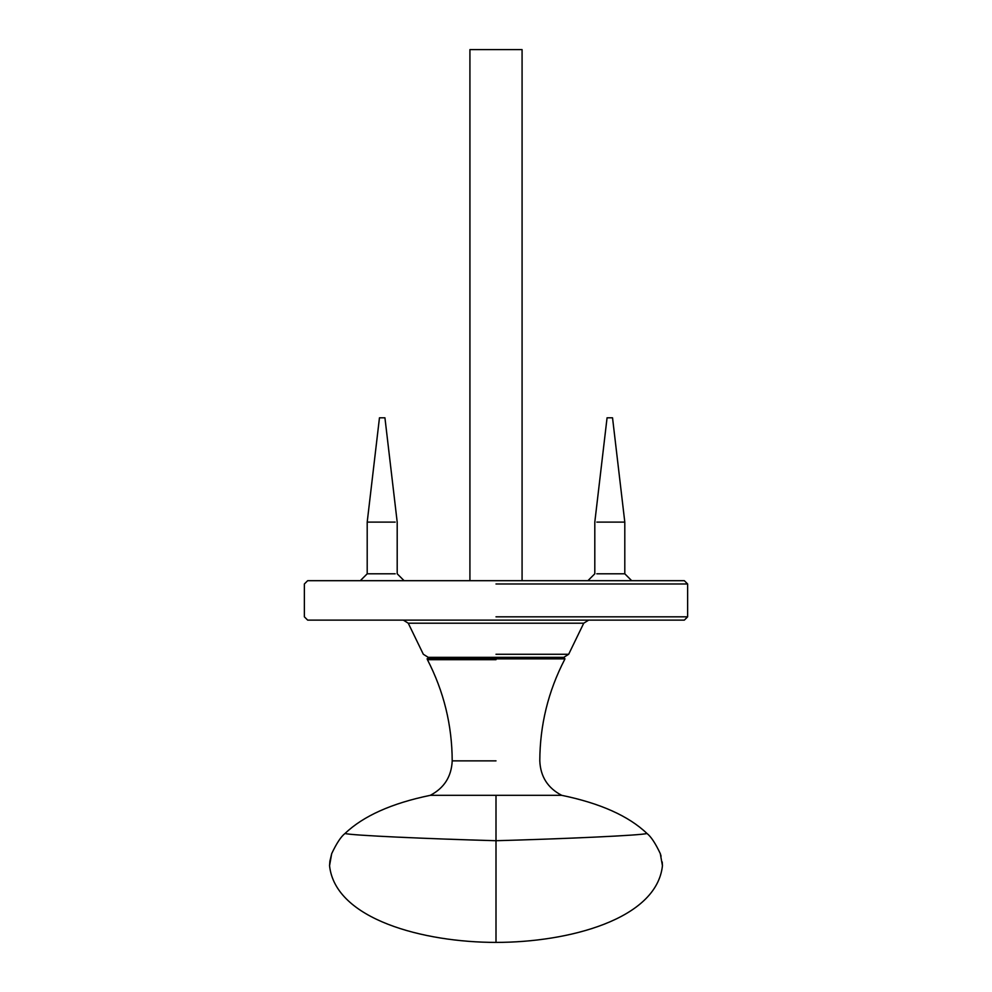 <?xml version="1.0" encoding="UTF-8"?>
<svg xmlns="http://www.w3.org/2000/svg" width="992" height="992" viewBox="0 0 992 992"><rect width="100%" height="100%" fill="white"/><g stroke="black" fill="none" stroke-linecap="round" stroke-linejoin="round"><path stroke-width="1.49" d="M687.63 616.826L684.344 620.112L307.656 620.112L304.37 616.826L304.37 583.978L307.656 580.692L684.344 580.692L687.63 583.978L687.63 616.826L496 616.826M496 623.199L408.258 623.199L583.742 623.199L568.676 654.261L563.754 657.349M583.742 623.199L588.678 620.112M427.044 658.862L564.956 658.862L563.952 657.349L428.048 657.349L427.428 659.692L496 659.692M331.626 853.827L331.688 853.653C336.598 843.25 341.05 836.529 345.03 833.466C350.064 835.376 427.788 838.823 496 840.72L496 942.4C568.019 942.425 656.642 919.51 662.445 865.743L660.288 853.591C655.39 843.237 650.938 836.516 646.97 833.466C628.63 815.97 600.21 803.26 561.708 795.324L496 795.324L496 840.72C564.212 838.823 641.936 835.376 646.97 833.466M660.374 853.827L661.081 856.195M331.688 853.653L329.555 865.743L329.877 861.304M496 942.4C423.981 942.425 335.358 919.51 329.555 865.743M345.03 833.466C363.37 815.97 391.79 803.26 430.292 795.324L496 795.324M430.292 795.324C444.205 788.032 451.496 776.538 452.203 760.864C452.067 725.152 443.808 691.424 427.428 659.692M522.077 580.692L522.077 49.6L469.923 49.6L469.923 580.692M631.706 580.692L624.799 573.798L596.812 573.798M624.799 573.798L624.799 522.102L612.535 417.806L607.426 417.806M624.799 522.102L596.812 522.102M395.188 573.798L367.201 573.798L360.294 580.692M384.574 417.806L379.465 417.806L367.201 522.102L395.188 522.102M496 583.978L687.63 583.978M496 654.261L568.676 654.261M452.203 760.864L496 760.864M403.322 620.112L408.258 623.199L423.324 654.261L428.246 657.349M564.956 658.862L564.572 659.692C548.179 691.424 539.933 725.14 539.797 760.864C540.454 776.575 547.745 788.057 561.708 795.324M662.21 861.936L662.445 865.743M329.89 861.18L331.712 853.591M607.067 417.806L594.803 522.102L594.803 573.798L587.896 580.692M384.933 417.806L397.197 522.102L397.197 573.798L404.104 580.692M367.201 573.798L367.201 522.102"/></g></svg>
